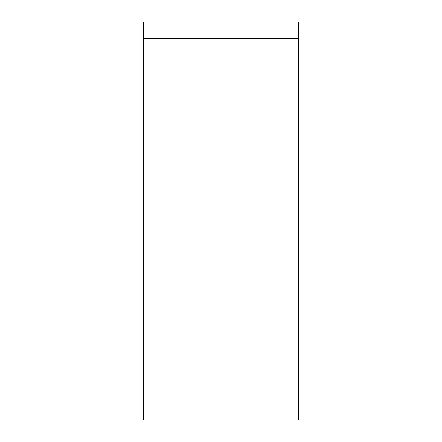 <?xml version="1.0" encoding="UTF-8"?>
<svg xmlns="http://www.w3.org/2000/svg" width="442" height="442" viewBox="0 0 442 442"><rect width="100%" height="100%" fill="white"/><g stroke="black" fill="none" stroke-linecap="round" stroke-linejoin="round"><path stroke-width="0.66" d="M143.65 38.675L298.35 38.675L298.35 22.1L143.65 22.1L143.65 419.9L298.35 419.9L298.35 198.9L143.65 198.9M298.35 38.675L298.35 198.9M298.35 69.062L143.65 69.062"/></g></svg>
